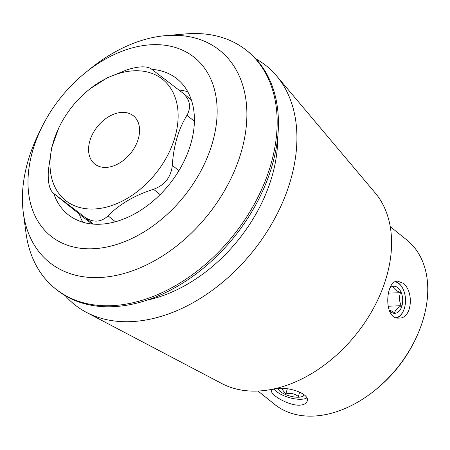 <?xml version="1.0" encoding="UTF-8"?>
<svg xmlns="http://www.w3.org/2000/svg" width="450" height="450" viewBox="0 0 450 450"><rect width="100%" height="100%" fill="white"/><g stroke="black" fill="none" stroke-linecap="round" stroke-linejoin="round"><path stroke-width="0.67" d="M122.113 112.388A30.893 21.302 128.8 0 1 133.431 115.824A30.893 21.302 128.8 0 1 130.669 153.248A30.893 21.302 128.8 0 1 94.708 163.969A30.893 21.302 128.8 0 1 92.897 133.464A30.893 21.302 128.8 0 1 122.113 112.388M278.741 388.361C290.464 387.27 310.056 394.127 307.209 401.164C306.394 403.543 303.874 404.876 299.649 405.174C288.113 405.737 269.798 394.341 271.654 390.769C272.199 389.312 274.562 388.507 278.741 388.361M306.81 397.935A18.523 6.907 16.3 0 1 306.478 398.098L305.994 398.312A18.084 6.744 -163.7 0 0 306.787 397.89M402.84 283.129C414.174 290.576 412.447 318.645 399.049 318.099C383.231 319.899 385.262 280.44 397.592 281.121L402.84 283.129M395.539 281.565A18.523 11.498 -92.3 0 1 398.762 283.286A18.523 11.498 -92.3 0 1 402.587 288.118A18.523 11.498 -92.3 0 1 402.66 288.253M403.537 310.596A18.523 11.498 -92.3 0 1 403.481 310.731A18.523 11.498 -92.3 0 1 396.793 317.886M58.787 127.901L51.677 147.769L48.358 170.263C47.7 182.104 49.387 189.765 53.409 193.247L83.548 217.491A30.409 20.97 -51.2 0 0 83.835 217.716L92.081 224.016M90.039 88.83L107.128 77.873L127.249 69.716C138.572 66.229 146.514 65.914 151.071 68.777L181.901 92.312C189.939 99.022 191.627 106.684 186.953 115.296C178.459 129.111 173.576 145.806 172.311 165.375C171.028 177.193 164.773 185.169 153.54 189.298C134.803 195.221 119.644 204.069 108.062 215.843C100.755 222.564 92.812 222.879 84.24 216.782L53.409 193.247L83.835 217.716M181.901 92.312L191.357 99.917M92.734 248.766A114.576 79.014 128.8 0 1 42.024 126.827A114.576 79.014 128.8 0 1 85.854 72.332A114.576 79.014 128.8 0 1 217.086 107.499A114.576 79.014 128.8 0 1 92.734 248.766M151.841 69.351A87.024 60.013 128.8 0 1 177.109 78.924A87.024 60.013 128.8 0 1 182.211 164.852A87.024 60.013 128.8 0 1 99.911 224.229A87.024 60.013 128.8 0 1 68.034 214.549A87.024 60.013 128.8 0 1 53.786 193.556M258.03 391.033L274.584 404.348A105.48 72.742 -51.2 0 0 313.217 416.087A105.48 72.742 -51.2 0 0 374.49 390.651A105.48 72.742 -51.2 0 0 414.844 340.476A105.48 72.742 -51.2 0 0 406.794 239.951L390.24 226.643M374.49 390.651L375.778 389.616A100.209 69.103 -51.2 0 0 414.113 341.955L414.844 340.476M42.024 126.827L39.06 132.823A135.968 93.763 -51.2 0 0 23.299 212.636A135.968 93.763 -51.2 0 0 99.236 277.526A135.968 93.763 -51.2 0 0 241.161 152.241A135.968 93.763 -51.2 0 0 170.049 35.359A135.968 93.763 -51.2 0 0 165.645 35.634A135.968 93.763 -51.2 0 0 91.069 68.147L85.854 72.332M165.645 35.634L185.889 33.913A152.758 105.345 128.8 0 1 246.791 50.608A152.758 105.345 128.8 0 1 255.746 201.454A152.758 105.345 128.8 0 1 111.279 305.685A152.758 105.345 128.8 0 1 55.322 288.681A152.758 105.345 128.8 0 1 25.959 232.779L23.299 212.636M246.791 50.608L248.068 51.632A152.758 105.345 128.8 0 1 257.023 202.477A152.758 105.345 128.8 0 1 112.556 306.709A152.758 105.345 128.8 0 1 56.599 289.71L55.322 288.681M277.667 137.717A136.373 94.044 128.8 0 1 147.026 300.156M255.864 58.899A153.096 105.581 128.8 0 1 276.632 75.938A153.096 105.581 128.8 0 1 270.495 226.013A153.096 105.581 128.8 0 1 130.669 321.649A153.096 105.581 128.8 0 1 86.468 312.396A153.096 105.581 128.8 0 1 65.368 295.762M276.632 75.938L375.227 192.966A123.424 85.112 128.8 0 1 370.277 313.954A123.424 85.112 128.8 0 1 257.552 391.056A123.424 85.112 128.8 0 1 221.917 383.591L86.468 312.396M178.92 90.006A87.024 60.013 128.8 0 1 187.796 91.749M82.856 222.232A87.024 60.013 128.8 0 1 79.296 214.071M134.28 70.785A77.603 53.516 -51.2 0 0 89.196 89.499A77.603 53.516 -51.2 0 0 59.512 126.411A77.603 53.516 -51.2 0 0 105.204 207.428A77.603 53.516 -51.2 0 0 176.451 131.226A77.603 53.516 -51.2 0 0 134.28 70.785M396.124 317.7A18.084 11.222 87.7 0 0 403.599 310.455A18.084 11.222 87.7 0 0 402.728 288.382A18.084 11.222 87.7 0 0 398.993 283.669A18.084 11.222 87.7 0 0 395.027 281.796M390.105 287.741A13.562 8.421 -92.3 0 1 393.514 286.234A13.562 8.421 -92.3 0 1 402.587 302.591A13.562 8.421 -92.3 0 1 390.752 311.85A13.562 8.421 -92.3 0 1 389.137 310.179M388.018 306.231L401.248 305.707C397.238 308.16 395.032 310.528 394.622 312.812L389.588 309.921M401.248 305.707C399.218 301.466 398.97 297.124 400.506 292.68C396.27 290.779 393.812 288.804 393.142 286.762M388.339 293.164L400.506 292.68M274.213 389.019L274.179 388.969A18.084 6.744 -163.7 0 0 274.213 389.019A18.084 6.744 -163.7 0 0 276.699 391.624A18.084 6.744 -163.7 0 0 305.994 398.312M303.941 394.582A13.562 5.057 16.3 0 1 294.57 397.012A13.562 5.057 16.3 0 1 280.238 391.483A13.562 5.057 16.3 0 1 277.852 388.406M287.319 388.806L285.823 393.919L281.616 388.755M285.823 393.919C290.571 392.754 294.75 393.626 298.361 396.529L299.655 392.096M93.369 224.123L84.24 216.782M115.414 221.754L108.062 215.843M160.127 194.597L153.54 189.298M178.903 170.679L172.311 165.375M194.4 121.281L186.953 115.296M59.512 126.411L59.001 127.44M89.196 89.499L89.944 88.903"/></g></svg>
